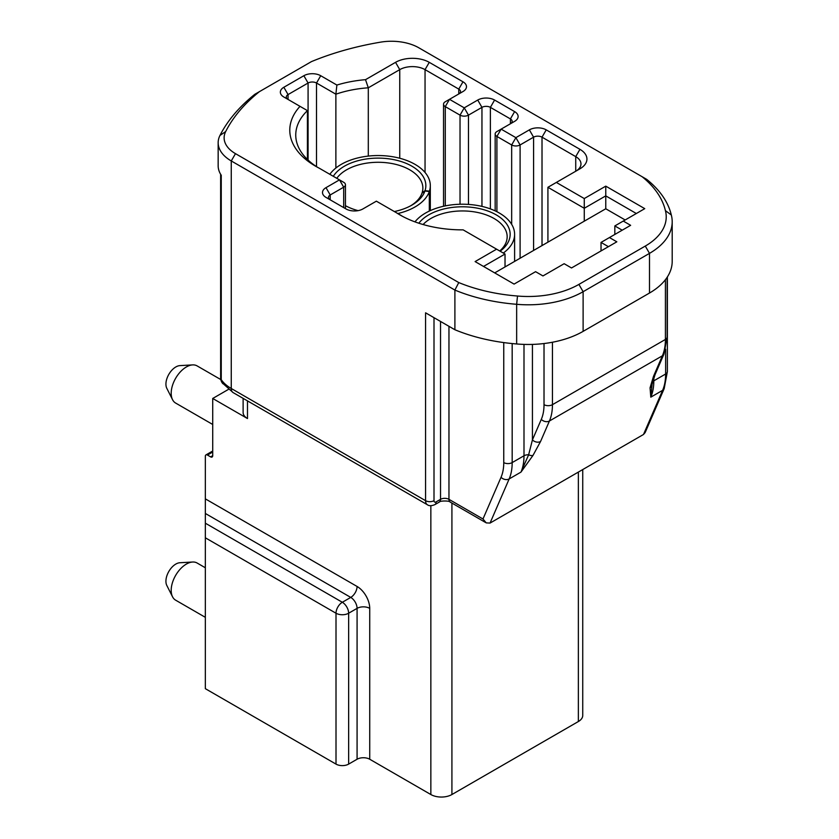 <?xml version="1.0" encoding="UTF-8"?>
<svg xmlns="http://www.w3.org/2000/svg" width="839" height="839" viewBox="0 0 839 839"><rect width="100%" height="100%" fill="white"/><g stroke="black" fill="none" stroke-linecap="round" stroke-linejoin="round"><path stroke-width="1.26" d="M319.397 168.282A88.368 51.022 180 0 1 315.663 166.248A88.368 51.022 180 0 1 300.005 106.343L283.844 97.009A11.924 6.88 180 0 1 283.844 87.277L303.865 75.72A11.924 6.88 180 0 1 320.729 75.72L336.89 85.054A88.368 51.022 180 0 1 365.51 79.674L395.547 62.338A23.849 13.77 180 0 1 429.264 62.338L462.981 81.803A11.924 6.88 180 0 1 462.981 91.535L449.494 99.327L464.25 107.843L477.737 100.051A11.924 6.88 180 0 1 494.591 100.051L514.622 111.618A11.924 6.88 180 0 1 514.622 121.351L501.124 129.133L515.88 137.648L529.367 129.867A11.924 6.88 180 0 1 546.231 129.867L579.948 149.332A23.849 13.77 180 0 1 579.948 168.807L556.341 182.43L584.269 198.549L605.768 186.143L644.751 208.649L623.262 221.066L630.634 225.324L609.45 237.552L616.833 241.81L571.516 267.966L564.144 263.708L542.959 275.937L535.586 271.679L514.087 284.096L475.105 261.579L496.594 249.173L463.149 229.865A88.368 51.022 180 0 1 399.962 214.92A88.368 51.022 180 0 1 396.448 212.76L376.365 201.171L362.878 208.953A11.924 6.88 180 0 1 346.014 208.953L325.993 197.396A11.924 6.88 180 0 1 325.993 187.663L339.48 179.871L319.397 168.282M645.285 246.068A71.535 41.3 0 0 0 665.411 210.631A131.44 75.888 0 0 0 642.118 176.714L418.839 47.802A38.751 22.37 0 0 0 380.581 42.149A228.019 131.639 0 0 0 311.426 61.625L259.419 91.65A228.009 131.639 0 0 0 225.681 131.555A38.751 22.37 0 0 0 235.476 153.652L458.765 282.565A131.44 75.888 0 0 0 517.506 296.02A71.535 41.3 0 0 0 578.9 284.4L645.285 246.068L649.501 253.368L583.115 291.699A77.492 44.74 180 0 1 516.656 304.295L516.656 343.959A77.492 44.74 -0 0 0 548.276 342.952A77.492 44.74 0 0 0 583.115 331.363L649.501 293.031A77.492 44.74 0 0 0 669.595 272.885A77.492 44.74 0 0 0 672.196 261.401L672.196 221.727A77.492 44.74 180 0 1 649.501 253.368L649.501 293.031M212.718 455.661A2.978 1.72 60 0 1 212.099 457.024A2.978 1.72 60 0 1 210.61 456.877L212.718 455.661L212.718 398.473L247.484 418.546A14.903 8.6 180 0 1 243.121 412.463L243.121 398.368M228.418 389.411L212.718 398.473M584.269 198.549L584.269 221.181L605.768 208.775L605.768 195.875L584.269 208.282L547.919 187.296L556.341 182.43M584.269 221.181L505.026 266.938L505.026 254.039L483.526 266.445M614.83 234.448L614.83 225.932L623.262 221.066M622.202 230.19L614.83 225.932M547.919 242.177L547.919 187.296M429.316 211.071L429.316 191.502A52.154 30.11 180 0 1 397.812 213.546M329.842 174.313A52.154 30.11 180 0 1 387.985 156.085A52.154 30.11 180 0 1 430.313 185.66A52.154 30.11 180 0 1 429.432 191.166L425.048 190.673A47.687 27.53 180 0 0 387.146 158.613A47.687 27.53 180 0 0 333.303 176.305M429.432 211.019L429.432 191.166M414.969 221.874A52.154 30.11 180 0 1 420.549 216.399A52.154 30.11 180 0 1 478.807 205.733A52.154 30.11 180 0 1 514.611 234.322A52.154 30.11 180 0 1 504.354 252.256A52.154 30.11 180 0 1 503.316 253.042M645.16 432.536L643.503 434.476L490.049 523.075L486.232 522.886L482.981 518.995L501.04 477.297A53.644 30.97 -120 0 0 503.757 462.593L503.757 342.574M625.16 219.965L605.768 208.775M636.329 213.515L605.768 195.875L605.768 186.143M642.118 176.714L646.68 179.347A137.397 79.327 180 0 1 671.315 215.004A77.492 44.74 180 0 1 672.196 221.727M517.506 296.02L516.656 304.295A137.397 79.327 180 0 1 454.895 290.074L231.26 160.952A44.708 25.81 180 0 1 218.161 142.703A44.708 25.81 180 0 1 219.965 135.457A233.966 135.079 180 0 1 254.867 94.272L259.419 91.65M235.476 153.652L231.26 160.952L231.26 388.488L425.572 500.673L425.572 312.811L454.895 329.737A137.397 79.327 -0 0 0 516.656 343.959M458.765 282.565L454.895 290.074L454.895 329.737M218.161 142.703L218.161 165.818A44.708 25.81 0 0 0 221.255 175.246L221.255 379.668A44.708 25.81 0 0 0 231.26 388.488A8.946 5.16 -60 0 0 233.116 392.589L427.429 504.774A8.946 5.16 -60 0 1 425.572 500.673A5.957 3.44 180 0 0 434.004 500.673A2.978 1.72 120 0 0 436.112 501.89L440.527 499.341L440.527 321.442M608.401 246.676L601.028 242.419L609.45 237.552M601.028 250.934L601.028 242.419M505.026 266.938L494.706 272.895M307.42 159.452L307.42 110.622A82.411 47.582 0 0 0 295.748 135.037A82.411 47.582 0 0 0 317.845 167.464M283.844 87.277L288.06 94.576A5.957 3.44 0 0 0 286.309 97.009A5.957 3.44 0 0 0 288.039 99.432L288.06 94.576L308.081 83.019A5.957 3.44 0 0 1 316.513 83.019L335.873 94.199L336.89 85.054M335.873 168.02L335.873 94.199A82.411 47.582 0 0 1 368.3 87.801L365.51 79.674M665.411 210.631L671.315 215.004M210.61 456.877L207.443 455.053A2.978 1.72 -120 0 0 205.954 454.906A2.978 1.72 -120 0 0 205.335 456.269L205.335 498.859L357.078 586.461A17.881 10.32 -120 0 1 369.726 608.359L369.726 759.243L430.847 794.533L430.847 505.707M582.738 469.567L582.738 715.436A14.903 8.6 180 0 1 578.365 721.53L451.917 794.533A14.903 8.6 180 0 1 430.847 794.533M233.116 392.589L222.188 382.815A8.946 6.796 -34.2 0 1 221.255 379.668A8.946 5.16 0 0 1 220.636 377.781A8.946 8.946 0 0 0 222.943 383.769M653.518 376.292A5.957 4.478 -156.6 0 0 655.07 374.593L652.092 384.21L650.802 397.162L650.057 387.828L653.518 376.292L662.391 355.788L549.43 421L540.557 441.503A5.957 4.478 -156.6 0 1 532.429 439.877L528.643 454.78L520.977 472.105L509.168 478.933L490.049 523.075M540.557 441.503L532.996 455.409L520.977 472.105A59.611 34.42 -120 0 0 523.997 455.776L523.997 344.399M532.996 455.409A5.957 3.209 -146.4 0 1 528.643 454.78A5.957 3.44 0 0 0 523.997 455.776L512.178 462.593A59.611 34.42 60 0 1 509.168 478.933A5.957 4.478 -156.6 0 1 501.04 477.297M652.081 384.22A5.957 5.307 -175.7 0 1 650.057 387.828M496.594 249.173L505.026 254.039M300.005 106.343L307.42 110.622M369.726 759.243A8.946 5.16 0 0 0 357.078 759.243L357.078 608.359A8.946 5.16 180 0 1 369.726 608.359M357.078 586.461A8.946 5.16 120 0 1 350.754 597.41L342.322 602.276A8.946 5.16 120 0 0 336.009 613.236L205.335 537.789L205.335 523.19L342.322 602.276A8.946 5.16 60 0 1 348.646 613.236L348.646 764.109L357.078 759.243M348.646 764.109A8.946 5.16 180 0 1 336.009 764.109L205.335 688.672L205.335 537.789M336.009 764.109L336.009 613.236A8.946 5.16 0 0 0 348.646 613.236L357.078 608.359A8.946 5.16 60 0 0 350.754 597.41L205.335 513.458L205.335 498.859M205.335 513.458L205.335 523.19M172.54 596.791L166.804 585.433A14.011 8.086 -60 0 1 175.833 564.07A14.011 8.086 -60 0 1 179.913 562.738L192.613 562.025A21.457 12.386 120 0 0 186.373 564.07A21.457 12.386 120 0 0 172.54 596.791A21.457 12.386 120 0 0 175.645 600.179L205.335 617.326M172.54 399.668L166.804 388.31A14.011 8.086 -60 0 1 175.833 366.958A14.011 8.086 -60 0 1 179.913 365.615L192.613 364.902A21.457 12.386 120 0 0 186.373 366.958A21.457 12.386 120 0 0 172.54 399.668A21.457 12.386 120 0 0 175.645 403.066L212.718 424.471M220.825 379.585L197.102 365.898A21.457 12.386 120 0 0 192.613 364.902M205.335 567.772L197.102 563.011A21.457 12.386 120 0 0 192.613 562.025M422.111 193.043L422.111 192.781A44.708 25.81 0 0 0 422.866 188.093A44.708 25.81 0 0 0 386.58 162.745A44.708 25.81 0 0 0 336.775 178.319M410.785 205.733A44.708 25.81 0 0 0 422.007 193.127L424.933 191.009A47.687 27.53 180 0 1 411.876 205.125A47.687 27.53 180 0 1 394.351 211.554M422.111 192.781L425.048 190.673M358.117 210.641A47.687 27.53 180 0 1 345.448 205.691M429.316 191.502L424.933 191.009M499.75 250.987A44.708 25.81 0 0 0 507.165 236.755A44.708 25.81 0 0 0 476.468 212.246A44.708 25.81 0 0 0 426.537 221.391A44.708 25.81 0 0 0 423.097 224.516M418.829 223.205A47.687 27.53 180 0 1 424.146 217.93A47.687 27.53 180 0 1 490.857 212.204A47.687 27.53 180 0 1 500.768 250.725A47.687 27.53 180 0 1 500.128 251.207M325.993 187.663L330.209 194.963A5.957 3.44 0 0 0 328.458 197.396A5.957 3.44 0 0 0 330.188 199.818L330.209 194.963L343.696 187.181A5.957 3.44 180 0 0 345.448 184.737A5.957 3.44 180 0 0 343.696 182.304L339.48 179.871L343.696 187.181L343.696 207.621M396.448 212.76L400.79 215.266A82.411 47.582 0 0 0 402.143 216.137M462.981 81.803L458.765 89.102L458.765 93.968A5.957 3.44 0 0 0 460.517 91.535A5.957 3.44 0 0 0 458.765 89.102L425.048 69.637A17.881 10.32 0 0 0 399.752 69.637L368.3 87.801L368.3 156.085M510.427 123.773A5.957 3.44 0 0 0 512.147 121.351A5.957 3.44 0 0 0 510.406 118.918L490.385 107.361A5.957 3.44 0 0 0 481.953 107.361L468.466 115.142A5.957 3.44 180 0 1 460.034 115.142L445.278 106.626A5.957 3.44 180 0 1 443.537 104.193A5.957 3.44 180 0 1 445.278 101.76L449.494 99.327L445.278 106.626L445.278 205.891M575.774 171.208A17.881 10.32 0 0 0 580.976 163.941A17.881 10.32 0 0 0 575.732 156.631L542.015 137.166A5.957 3.44 0 0 0 533.583 137.166L520.096 144.958A5.957 3.44 180 0 1 511.664 144.958L496.908 136.432A5.957 3.44 180 0 1 495.167 133.999A5.957 3.44 180 0 1 496.908 131.566L501.124 129.133L496.908 131.566M460.034 204.244L460.034 115.142L464.25 107.843L468.466 115.142L468.466 204.412M552.45 342.239L552.45 404.671L665.411 339.449L665.411 279.702M578.9 284.4L583.115 291.699L583.115 331.363M308.081 160.081L308.081 83.019L303.865 75.72M316.513 166.615L316.513 83.019L320.729 75.72M219.965 135.457L225.681 131.555M653.822 377.728L653.822 380.822L665.631 374.005L665.631 349.255M512.178 343.56L512.178 462.593A5.957 3.44 180 0 1 503.757 462.593M532.429 344.399L532.429 439.877L541.302 419.374A53.644 30.97 -120 0 0 544.018 404.671L544.018 343.539M448.959 326.308L448.959 499.341L482.981 518.995M434.004 317.677L434.004 500.673M247.484 400.885L247.484 418.546M451.917 503.075L451.917 794.533M578.365 721.53L578.365 472.084M643.503 434.476L662.621 390.334L650.802 397.162A59.611 34.42 60 0 0 653.822 380.822A5.957 3.44 0 0 0 652.49 381.997M667.372 371.572L664.173 388.635A5.957 4.478 -156.6 0 1 662.621 390.334A59.611 34.42 -120 0 0 665.631 374.005A5.957 3.44 180 0 0 667.372 371.572L667.372 276.922M662.391 355.788A59.611 34.42 -120 0 0 665.411 339.449A5.957 3.44 180 0 0 667.152 337.016L663.953 354.089A5.957 4.478 -156.6 0 1 662.391 355.788M544.018 404.671A5.957 3.44 180 0 0 552.45 404.671A59.611 34.42 60 0 1 549.43 421A5.957 4.478 -156.6 0 1 541.302 419.374M436.112 501.89A5.957 3.44 60 0 1 434.875 504.627L439.29 502.079C439.531 500.652 449.945 500.642 450.186 502.079L485.645 522.54M450.186 502.079A5.957 3.44 120 0 1 448.959 499.341A5.957 3.44 0 0 0 440.527 499.341A5.957 3.44 60 0 1 439.29 502.079M212.718 452.011L207.443 455.053M399.752 158.246L399.752 69.637L395.547 62.338M425.048 172.467L425.048 69.637L429.264 62.338M520.096 258.234L520.096 144.958L515.88 137.648L511.664 144.958L511.664 224.349M575.732 171.24L575.732 156.631L579.948 149.332M542.015 245.575L542.015 137.166L546.231 129.867M533.583 250.452L533.583 137.166L529.367 129.867M481.953 206.394L481.953 107.361L477.737 100.051M490.385 208.89L490.385 107.361L494.591 100.051M510.406 123.784L510.406 118.918L514.622 111.618M496.908 211.722L496.908 136.432L501.124 129.133M430.313 185.66L430.313 210.61M514.611 234.322L514.611 261.401M220.636 174.281L220.636 377.781M645.401 431.991L664.173 388.635M427.429 504.774C429.086 506.032 431.571 505.99 434.875 504.627M667.152 277.269L667.152 337.016M655.07 374.593L663.953 354.089M212.718 451.004L205.954 454.906M345.448 208.628L345.448 184.737M443.537 206.268L443.537 104.193M495.167 210.872L495.167 133.999"/></g></svg>
